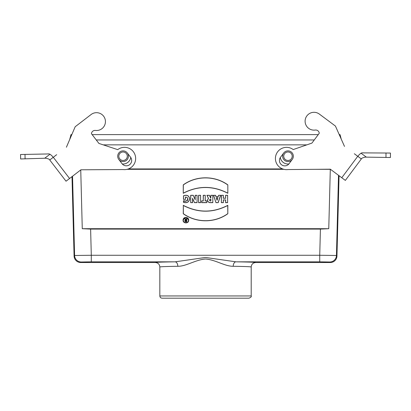<?xml version="1.0" encoding="UTF-8"?>
<svg xmlns="http://www.w3.org/2000/svg" width="411" height="411" viewBox="0 0 411 411"><rect width="100%" height="100%" fill="white"/><g stroke="black" fill="none" stroke-linecap="round" stroke-linejoin="round"><path stroke-width="0.62" d="M128.391 168.926L282.624 168.926M315.294 169.322L330.305 169.322L328.764 228.706L82.267 228.706L80.746 169.923M127.091 169.322L283.893 169.322M183.476 200.738C186.738 203.106 189.908 197.095 185.479 197.172L185.479 199.397L183.476 199.397L183.476 195.836C186.902 194.516 188.978 195.523 189.712 198.857C188.988 202.15 186.913 203.311 183.476 202.34L183.476 200.738L185.952 201.123L187.262 200.563C187.817 200.568 188.824 197.105 185.382 197.095L185.479 197.172M227.822 193.273L227.822 184.868C214.902 175.466 196.175 175.466 183.255 184.868L183.255 193.273C198.107 185.602 212.965 185.602 227.822 193.273L227.822 184.868M220.645 195.297L218.642 195.297L218.241 196.499L215.924 196.499L215.523 195.297L213.515 195.297L215.97 202.649L218.195 202.649L220.645 195.297L218.642 195.297M227.602 202.649L227.602 195.297L225.593 195.297L225.593 198.194L223.368 198.194L223.368 195.297L221.359 195.297L221.359 202.649L223.368 202.649L223.368 199.977L225.593 199.977L225.593 202.649L227.602 202.649L227.602 195.297M212.806 202.649L212.806 195.297L210.797 195.297L210.797 197.968L209.374 195.297L206.918 195.297L208.459 198.369C206.861 200.44 207.314 201.868 209.805 202.649L212.806 202.649L212.806 195.297M206.831 202.649L206.831 200.866L205.248 200.866L205.248 195.297L203.245 195.297L203.245 200.866L201.662 200.866L201.662 202.649L206.831 202.649L206.831 200.866M200.589 202.649L200.589 195.297L198.585 195.297L198.585 202.649L200.589 202.649L200.589 195.297M197.069 202.649L197.069 195.297L195.153 195.297L195.153 199.402L193.237 195.297L190.694 195.297L190.694 202.649L192.61 202.649L192.61 198.636L194.485 202.649L197.069 202.649L197.069 195.297M183.255 205.325C198.107 212.996 212.965 212.996 227.822 205.325L227.822 213.73C214.902 223.132 196.175 223.132 183.255 213.73L183.347 205.49C198.174 213.073 212.965 213.073 227.725 205.49L227.822 205.325M186.317 218.611L186.758 218.611L186.758 221.729L185.644 221.729C184.565 221.262 184.498 220.676 185.433 219.972L184.755 218.611L185.253 218.611L185.921 219.947L186.317 219.947L186.317 218.611L186.758 218.611M330.305 169.322L329.026 169.204M82.267 228.706L90.62 229.097L320.416 229.097L328.764 228.706M329.761 262.002L319.737 261.833L319.737 255.267L336.445 255.493L336.953 256.017A6.689 6.684 -134.2 0 1 330.269 262.526L329.761 262.002A6.684 6.684 -44.2 0 0 336.445 255.493L338.515 175.312M72.002 176.632L74.083 256.017L74.591 255.493L91.293 255.267L91.293 261.833L81.275 262.002L80.767 262.526L155.373 262.526C158.081 262.793 159.566 264.278 159.833 266.986C160.198 266.698 166.198 266.467 177.824 266.287C186.25 266.359 195.24 259.855 205.515 259.002C215.785 259.85 224.827 266.369 233.207 266.287A4.459 2.702 90.8 0 1 235.909 261.833C248.65 262.007 255.236 262.244 255.663 262.526L330.269 262.526M155.373 262.526C155.8 262.244 162.386 262.007 175.122 261.833L205.515 257.461L235.909 261.833L319.737 261.833M339.054 175.713L336.953 256.017M80.767 262.526A6.689 6.684 134.2 0 1 74.083 256.017M72.541 176.221L74.591 255.493A6.684 6.684 44.2 0 0 81.275 262.002M251.203 295.956C251.645 296.65 250.905 297.394 248.974 298.186L162.057 298.186C160.706 298.052 159.961 297.307 159.833 295.956L251.203 295.956L251.203 266.986C250.833 266.698 244.838 266.467 233.207 266.287M159.833 295.956L159.833 266.986M251.203 266.986C251.47 264.278 252.955 262.793 255.663 262.526M91.293 261.833L175.122 261.833A4.459 2.702 -90.8 0 1 177.824 266.287M227.504 195.395L225.593 195.297M225.69 195.395L225.593 198.194M225.69 198.292L223.368 198.194M223.271 198.292L223.368 195.297M223.271 195.395L221.359 195.297M221.457 195.395L221.359 202.649M221.457 202.551L223.368 202.649M223.271 202.551L223.368 199.977M223.271 199.88L225.593 199.977M225.69 199.88L225.593 202.649M225.69 202.551L227.504 202.551M217.08 199.977L217.825 197.748L216.34 197.748L217.08 200.285L217.825 197.748M217.958 197.65L216.34 197.748M216.201 197.65L217.08 200.285M218.714 195.395L218.241 196.499M218.313 196.597L215.924 196.499M215.852 196.597L215.523 195.297M215.451 195.395L213.515 195.297M213.653 195.395L215.97 202.649M216.037 202.551L218.195 202.649M218.128 202.551L220.512 195.395M210.797 199.309L210.797 200.866L210.329 200.866C209.327 200.347 209.327 199.828 210.329 199.309L210.894 199.212L210.797 200.866M210.894 200.964L210.329 200.964C209.204 200.378 209.204 199.792 210.329 199.212L210.894 199.212M212.708 195.395L210.797 195.297M210.894 195.395L210.797 197.968M210.648 198.066L209.374 195.297M209.312 195.395L206.918 195.297M207.077 195.395L208.459 198.369M208.583 198.4C206.974 200.378 207.38 201.76 209.805 202.551L212.708 202.551M206.733 200.964L205.248 200.866M205.151 200.964L205.248 195.297M205.151 195.395L203.245 195.297M203.342 195.395L203.245 200.866M203.342 200.964L201.662 200.866M201.76 200.964L201.662 202.649M201.76 202.551L206.733 202.551M200.491 195.395L198.585 195.297M198.683 195.395L198.585 202.649M198.683 202.551L200.491 202.551M196.972 195.395L195.153 195.297M195.251 195.395L195.153 199.402M195.251 199.844L193.237 195.297M193.175 195.395L190.694 195.297M190.791 195.395L190.694 202.649M190.791 202.551L192.61 202.649M192.512 202.551L192.61 198.636M192.512 198.2L194.485 202.649M194.547 202.551L196.972 202.551M227.725 205.49L227.822 213.73M227.725 213.679C214.809 223.014 196.299 223.034 183.347 213.679L183.255 213.73M183.347 213.679L183.347 205.49M188.68 220.193C188.855 216.854 183.46 216.438 183.116 219.757C182.361 223.579 188.829 224.098 188.68 220.193M188.433 220.193C186.943 217.008 185.253 216.895 183.357 219.849C182.746 223.307 188.567 223.707 188.433 220.193M227.725 184.919C214.809 175.584 196.299 175.564 183.347 184.919L183.255 184.868M183.347 184.919L183.255 193.273M183.347 193.108C198.174 185.525 212.965 185.525 227.725 193.108M185.382 197.095L185.479 199.397M185.382 199.299L183.476 199.397M183.573 199.299L183.476 195.836M183.573 195.893C186.887 194.639 188.901 195.621 189.615 198.837C188.937 202.042 186.923 203.183 183.573 202.269L183.476 202.34M183.573 202.269L183.573 200.861M186.317 221.282L186.317 220.394L185.644 220.394L185.644 221.282L186.414 221.38L186.317 220.394M186.414 220.296L185.644 220.296C184.96 220.656 184.96 221.02 185.644 221.38L186.414 221.38M186.661 218.709L186.758 221.729M186.661 221.632L185.644 221.632C184.647 221.149 184.621 220.62 185.577 220.039L185.433 219.972M185.577 220.039L184.755 218.611M184.914 218.709L185.253 218.611M185.191 218.709L185.921 219.947M185.859 220.044L186.317 219.947M186.414 220.044L186.414 218.709M123.059 160.46A4.233 4.233 0 0 0 127.292 156.221A4.233 4.233 0 0 0 123.059 151.988A4.233 4.233 0 0 0 118.825 156.221A4.233 4.233 0 0 0 123.059 160.46M123.059 150.873A5.348 5.348 0 0 0 118.43 158.898A5.348 5.348 0 0 0 127.693 158.898A5.348 5.348 0 0 0 123.059 150.873A5.348 5.348 0 0 1 127.302 152.964L130.559 157.208A5.348 5.348 0 0 1 129.573 164.708A5.348 5.348 0 0 1 122.072 163.722L118.815 159.478M122.288 163.984A7.799 7.799 0 0 0 130.755 157.485M287.977 160.46A4.233 4.233 0 0 0 292.211 156.221A4.233 4.233 0 0 0 287.977 151.988A4.233 4.233 0 0 0 283.739 156.221A4.233 4.233 0 0 0 287.977 160.46M287.977 150.873A5.348 5.348 0 0 0 283.343 158.898A5.348 5.348 0 0 0 292.606 158.898A5.348 5.348 0 0 0 287.977 150.873M280.297 157.593A7.799 7.799 0 0 0 288.856 163.974M71.812 134.608L71.005 134.608L69.665 139.612L71.005 134.608M341.772 177.737L345.348 180.403L361.326 158.959L357.755 156.293L341.772 177.737L330.305 169.193L287.962 169.553A11.143 11.143 0 0 1 275.781 155.666A11.143 11.143 0 0 1 293.213 149.563L311.934 143.095L319.26 133.267L318.263 134.608L92.141 134.608L91.453 133.709L98.917 143.434L117.726 149.64A11.143 11.143 0 0 1 135.245 155.497A11.143 11.143 0 0 1 123.259 169.553L80.921 169.789L69.572 178.497L53.291 157.285L49.752 159.997L66.037 181.215L69.572 178.497M314.276 139.956L96.246 139.956M306.832 144.857L103.228 144.857M340.031 134.608L341.228 139.077L340.031 134.608L339.234 134.608M390.424 157.511L385.97 157.439L390.424 157.511L390.45 153.056L390.424 157.511M361.326 158.959C361.326 158.333 362.656 157.716 365.307 157.115L385.97 157.439L385.991 153.01L363.586 152.892A4.459 4.459 0 0 0 361.043 153.185L359.229 154.618L357.899 156.406M390.45 153.056L385.991 153.01M357.755 156.293L354.323 153.74M335.427 126.059L319.342 114.073L335.427 126.059L344.495 146.419M359.229 154.618L361.043 153.185L366.329 157.13M292.262 159.417L289.067 163.706A5.348 5.348 0 0 1 281.581 164.801A5.348 5.348 0 0 1 280.492 157.315L283.688 153.026M319.26 133.267A3.56 3.56 0 0 0 315.227 130.056A8.914 8.914 0 0 1 305.383 119A8.914 8.914 0 0 1 319.342 114.073M53.147 157.392L51.786 155.625L49.957 154.223A4.459 4.459 0 0 0 47.409 153.966L20.55 154.505L20.637 158.965L45.744 158.209C48.411 158.774 49.746 159.37 49.752 159.997L66.037 181.215M25.004 154.397L25.092 158.826L20.637 158.965M44.722 158.24L49.957 154.223L51.786 155.625M53.291 157.285L56.682 154.68M66.402 147.22L75.187 126.737L91.098 114.525A8.914 8.914 0 0 1 105.124 119.252A8.914 8.914 0 0 1 95.439 130.441A3.56 3.56 0 0 0 91.453 133.709M90.62 229.097L91.293 255.267L319.737 255.267L320.416 229.097"/></g></svg>
